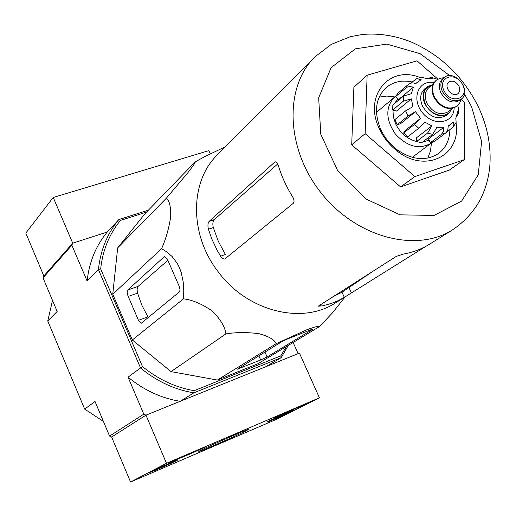 <?xml version="1.0" encoding="UTF-8"?>
<svg xmlns="http://www.w3.org/2000/svg" width="516" height="516" viewBox="0 0 516 516"><rect width="100%" height="100%" fill="white"/><g stroke="black" fill="none" stroke-linecap="round" stroke-linejoin="round"><path stroke-width="0.77" d="M318.52 306.027L396.256 256.413L403.512 254.04C413.026 252.337 421.675 249.073 429.48 244.242L452.584 229.82C416.367 253.117 356.44 237.631 321.262 193.1C285.722 148.853 284.032 86.985 314.844 56.908L217.533 154.703C189.778 181.193 189.082 234.335 218.062 271.622C247.17 311.458 302.157 325.028 335.555 302.86L426.068 246.229M340.173 303.15L332.614 312.69L319.591 326.512C319.301 325.654 314.908 326.796 306.414 329.93L276.092 343.733C274.77 339.831 269.088 336.49 259.058 333.71C247.093 332.143 236.038 332.207 225.885 333.904C225.111 326.938 220.519 319.281 212.095 310.935C201.904 303.879 192.358 299.854 183.47 298.854L183.773 290.895L183.232 282.065L181.206 272.448L179.445 267.669L177.214 263.315L172.054 256.471L166.739 251.86L161.572 248.68C165.855 239.185 168.9 228.517 170.706 216.681C170.906 206.452 169.422 200.324 166.268 198.299L187.727 172.886C193.203 165.791 195.687 162.134 195.164 161.914L204.826 156.567L217.481 150.53M274.583 162.23L209.18 221.332C207.832 222.97 207.58 225.608 208.425 229.233L211.876 239.127L217.32 250.647L221.396 257.342L222.976 258.697L224.712 259.071L293.262 203.317C294.475 201.853 294.243 199.647 292.553 196.686C286.303 186.682 281.549 176.233 278.292 165.346L276.518 162.237L275.557 161.843L274.583 162.23L275.75 161.863M208.425 229.233L213.289 227.601C212.482 223.983 212.785 221.332 214.205 219.661L277.756 163.933M332.098 297.177L342.005 292.23L344.34 297.364L345.43 296.694M318.598 306.188L322.881 305.801L331.556 303.356L338.135 300.673L344.34 297.364M213.289 227.601L218.345 241.378L225.415 254.498L220.551 256.194M374.668 270.132L342.005 292.23M461.111 99.498L464.426 102.407L464.239 159.676L449.41 170.048L400.603 186.902L351.706 144.835L353.892 87.217L367.128 75.194L416.999 60.83L437.897 79.148M464.239 159.676L414.877 176.588L400.603 186.902M414.877 176.588L365.147 133.676L351.706 144.835M365.147 133.676L367.128 75.194M394.714 96.905L386.736 96.066L379.157 97.124M427.777 158.128L430.492 150.975L431.46 143.009M412.181 81.973C401.938 79.851 393.244 81.741 386.097 87.643C375.583 97.982 373.732 111.779 380.537 129.039C384.297 137.269 389.767 144.138 396.952 149.646C412.258 160.141 426.119 161.424 438.548 153.491C445.785 147.944 449.571 140.042 449.907 129.787M420.005 77.516C389.619 64.855 363.387 95.615 379.105 128.213C383.304 137.404 389.412 145.08 397.436 151.227C425.7 173.847 461.568 155.142 456.002 122.685M281.846 341.644L237.405 369.133L260.69 359.981L267.12 356.962L312.277 329.595L312.754 329.163L310.645 329.821L287.476 338.993L281.846 341.644M276.092 343.733L217.339 380.053L171.035 371.61L132.335 339.992L112.746 294.249L117.68 247.861L144.848 213.856L195.164 161.914M319.591 326.512L257.961 363.741L217.339 380.053M166.268 198.299L117.68 247.861M161.572 248.68L112.746 294.249M183.47 298.854L132.335 339.992M225.885 333.904L171.035 371.61M164.114 256.826L127.826 289.973C126.904 291.224 127.033 293.378 128.2 296.436L138.462 320.307L141.313 323.21L179.594 291.733L180.052 289.708L179.226 286.315L167.552 259.567L164.52 256.6L164.114 256.826L164.83 256.581M52.522 300.447L47.749 321.01L84.669 409.104L103.413 421.424M288.283 345.423L281.162 357.653L193.842 392.844L180.187 401.325C161.211 398.184 143.829 390.135 128.058 377.164L142.461 366.541C158.154 379.383 175.388 387.432 194.164 390.683L193.842 392.844C174.46 389.58 156.69 381.292 140.533 367.979L98.433 269.552C100.485 250.176 107.296 233.522 118.861 219.577L120.454 220.422C109.315 233.993 102.723 250.157 100.672 268.913L98.433 269.552L87.12 281.033C89.184 262.07 95.905 245.739 107.276 232.039L72.717 243.171L107.276 232.039L118.861 219.577L148.421 210.167M71.859 245.19L72.717 243.171L43.841 275.957L72.717 243.171L53.245 197.467L25.8 233.084L43.841 275.957L43.022 277.866L71.859 245.19L87.12 281.033M180.187 401.325L145.976 415.154L143.809 414.161L128.058 377.164M130.561 482.008L166.487 463.303L319.43 397.81L275.97 419.54L130.561 482.008L111.617 437L145.976 415.154L111.617 437L109.579 436.085L143.809 414.161M109.579 436.085L95.021 401.48L84.669 409.104M47.749 321.01L57.153 311.464L43.022 277.866M293.14 342.489L297.468 352.164L296.823 354.176L265.953 366.65L281.162 357.653L280.82 355.834L286.399 346.565M120.454 220.422L146.557 212.095M194.164 390.683L280.82 355.834M100.672 268.913L142.461 366.541M128.2 296.436L137.553 293.146C136.856 289.953 137.05 287.702 138.127 286.374L167.868 260.296M137.553 293.146L141.881 305.304L147.944 316.863L138.462 320.307M210.335 153.942L208.851 150.633L53.245 197.467M292.114 411.123C286.67 413.89 267.527 422.275 267.069 422.094C265.005 422.514 292.895 410.052 293.617 410.239L292.114 411.123M176.717 460.62C171.873 463.175 149.988 472.727 149.601 472.456C147.589 472.785 177.175 459.666 177.749 459.969L176.717 460.62M246.132 430.847C236.444 435.827 199.06 452.164 198.899 451.474C196.028 451.81 246.551 429.312 248.448 429.415L246.132 430.847M168.429 463.233L173.815 460.44L204.542 447.333L191.597 453.306L168.339 463.02M277.215 416.618L273.873 417.741L278.24 415.709L308.252 402.899L277.215 416.618L277.04 416.231M319.43 397.81L299.435 353.118L145.976 415.154L166.487 463.303M182.961 456.905L186.005 455.325L182.961 456.905M181.955 456.95L182.09 457.273M168.055 464.452L156.593 469.347L167.932 464.161M168.042 463.955L175.208 461.104C176.375 461.033 153.129 471.347 152.207 471.308L168.042 463.955M160.915 467.232L161.056 467.573M283.948 414.735L273.654 419.153L283.826 414.451M285.387 413.645L291.218 411.323C292.456 411.175 270.487 420.985 269.526 421.011L285.387 413.645M451.971 108.824L448.481 113.655L445.94 115.616C437.104 120.054 429.293 116.893 422.507 106.128C419.476 98.898 420.192 93.157 424.655 88.9L427.132 86.856L432.614 84.54M458.93 86.127C455.957 81.451 452.571 80.103 448.778 82.076C442.973 86.295 452.558 98.337 457.976 93.615C459.956 91.79 460.272 89.294 458.93 86.127M461.207 99.201L459.621 100.433C452.577 103.98 446.314 101.426 440.838 92.764C438.374 86.946 438.935 82.341 442.509 78.948L444.063 77.677C454.415 68.247 472.714 91.216 461.207 99.201C454.151 102.755 447.882 100.188 442.393 91.513C439.929 85.688 440.483 81.07 444.063 77.677M460.769 100.343L459.627 103.181L457.073 106.115C448.546 110.392 440.98 107.309 434.375 96.853C431.415 89.836 432.092 84.269 436.401 80.161L439.832 78.335L442.838 77.852M456.815 106.309L456.557 106.515C448.03 110.792 440.464 107.709 433.866 97.26C430.912 90.248 431.589 84.689 435.897 80.58L436.149 80.38M448.481 113.655C439.632 118.1 431.802 114.926 424.99 104.129C421.946 96.879 422.662 91.119 427.132 86.856M410.988 82.986L416.689 78.587L421.179 79.741L415.857 83.405M395.411 96.756L406.847 87.217L409.801 86.533L413.387 87.152L398.616 99.549L395.411 96.756L398.004 93.106L409.452 83.528L412.407 82.837L415.993 83.45L417.412 82.102M392.702 110.05L403.396 101.162L411.265 98.853L396.475 111.075L392.702 110.05L392.831 104.993L403.506 96.047L411.368 93.719L413.387 87.152M397.243 124.737L408.033 116.029L415.47 111.688L400.558 123.692L397.243 124.737L394.843 119.648L405.589 110.876L413.013 106.515L411.265 98.853M414.438 124.466L418.773 128.232L407.84 136.766L403.564 133.057L414.438 124.466L420.527 118.345L415.47 111.688M418.773 128.232L424.874 122.131L431.853 125.949L427.622 133.064L432.647 134.405L436.884 127.31L443.863 127.265L443.379 131.477L441.49 134.328L445.824 132.909L446.488 132.29L447.882 129.522L448.211 125.859L450.945 124.195L448.236 126.239M446.314 132.477L453.319 126.852L453.887 124.433L453.306 122.008L450.945 124.195M456.157 122.331L455.809 118.254L457.686 111.682L458.537 113.165L456.621 116.339M458.55 113.165L458.44 107.644L457.608 105.67M428.39 78.193L431.473 77.458L432.485 78.529L425.552 78.438L422.146 77.136M432.647 134.405L421.559 142.822L416.586 141.513L427.622 133.064M445.824 132.909L434.614 141.307L430.318 142.719L441.49 134.328M395.817 96.066L376.467 112.391M412.29 157.348L432.524 142.126M416.586 141.481C407.414 139.126 400.455 133.315 395.714 124.046L393.385 117.048L392.96 110.121M394.617 103.497L397.739 98.788M429.151 140.255L422.714 141.945M420.527 118.345L405.518 130.226L403.564 133.057M431.853 125.949L416.657 137.656L416.586 141.513M443.863 127.265L428.506 138.901L430.318 142.719M394.598 97.002C385.329 107.109 385.587 119.46 395.379 134.057C407.421 146.867 419.398 149.879 431.324 143.106M209.18 221.332L214.205 219.661M320.397 304.614L321.1 306.162M348.971 287.586L351.377 292.856M449.836 75.678L420.089 53.683L386.819 44.099L355.363 48.839L331.111 67.648L318.669 97.808L320.778 134.218L337.445 170.19L365.67 198.86L400.048 214.837L434.066 215.436L461.633 201.072L478.248 174.834L481.602 141.519L471.579 106.702L464.452 94.015M239.334 367.831L239.598 368.424M264.947 352.054L267.12 356.962M258.845 355.814L260.69 359.981M127.826 289.973L138.127 286.374M194.403 451.623L194.564 451.99M191.423 452.9L191.597 453.306M300.209 406.305L300.383 406.692M434.014 82.637C418.644 79.322 410.878 98.614 422.352 112.572C433.401 126.871 453.938 123.608 454.132 107.883M443.973 90.706C437.136 76.562 456.163 70.918 462.768 84.953C469.676 98.937 450.726 104.922 443.973 90.706M452.571 108.36L448.107 111.811C440.122 115.836 433.059 112.972 426.906 103.226C424.158 96.679 424.803 91.48 428.848 87.636L433.201 84.056M451.248 109.386C447.308 119.396 430.596 116.029 425.365 104.013C421.759 94.215 423.946 87.914 431.905 85.121M408.698 84.044L406.092 87.726M403.506 96.047L403.396 101.162M405.589 110.876L408.033 116.029M225.479 146.712L204.826 156.567M345.146 296.874L332.614 312.69M314.844 56.908L331.369 44.324L350.545 36.623L362.722 34.437C379.325 33.063 395.727 35.681 411.916 42.293C440.928 55.341 462.904 76.491 477.835 105.741C487.323 125.523 491.316 145.686 489.813 166.223C488.704 177.736 485.679 188.592 480.731 198.783C474.165 211.205 464.781 221.551 452.584 229.82M396.952 149.646L397.436 151.227M380.537 129.039L379.105 128.213M444.089 77.652L439.832 78.335M461.24 99.175L459.627 103.181M436.401 80.161L435.897 80.58M457.073 106.115L456.557 106.515M416.683 78.567L422.146 77.11M453.132 127.142L456.17 122.331M436.762 79.083L431.479 77.452"/></g></svg>
